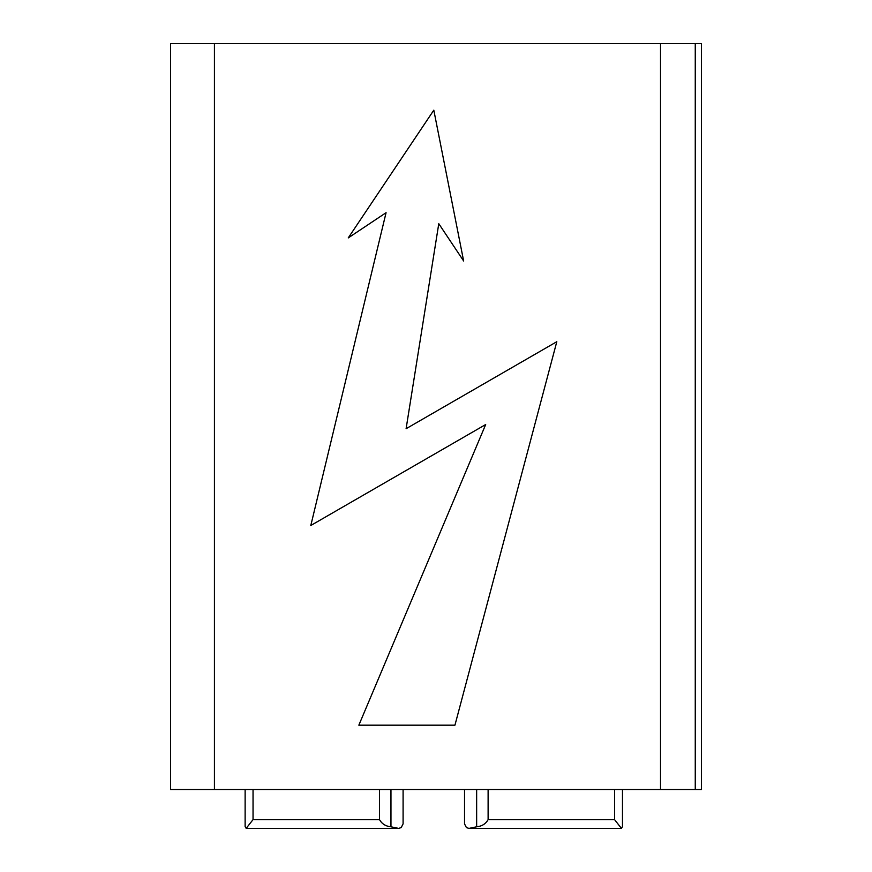 <?xml version="1.0" encoding="UTF-8"?>
<svg xmlns="http://www.w3.org/2000/svg" width="872" height="872" viewBox="0 0 872 872"><rect width="100%" height="100%" fill="white"/><g stroke="black" fill="none" stroke-linecap="round" stroke-linejoin="round"><path stroke-width="1.31" d="M701.459 789.52L214.425 789.52L214.425 43.6L701.459 43.6L701.459 789.52M214.425 43.6L170.541 43.6L170.541 789.52L214.425 789.52M660.518 789.52L660.518 43.6M463.642 261L438.78 223.69L406.101 428.708L556.805 341.704L454.944 725.177L358.85 725.177L485.682 424.533L310.803 525.5L386.067 212.703L348.255 237.914L433.809 110.166L348.255 237.914L386.067 212.703L310.803 525.5L485.682 424.533L358.85 725.177L454.944 725.177L556.805 341.704L406.101 428.708L438.78 223.69L463.642 261L433.809 110.166L463.642 261M379.494 789.52L379.494 819.626C381.903 823.898 385.729 826.296 390.961 826.798L398.657 828.4L401.196 827.583L403.093 823.877L403.093 789.52M253.044 789.52L253.044 819.626L246.177 828.356L245.13 826.569M488.113 789.52L488.113 819.626C485.715 823.898 481.889 826.296 476.646 826.798L468.951 828.4L466.411 827.583L464.525 823.877L464.525 789.52M614.564 789.52L614.564 819.626L621.431 828.367L622.477 826.569M695.257 789.52L695.257 43.6M379.494 819.626L253.044 819.626M390.961 789.52L390.961 826.798M476.646 789.52L476.646 826.798M614.564 819.626L488.113 819.626M245.13 789.52L245.13 826.645M398.657 828.4L246.177 828.4M621.431 828.4L468.951 828.4M622.477 789.52L622.477 826.645"/></g></svg>
